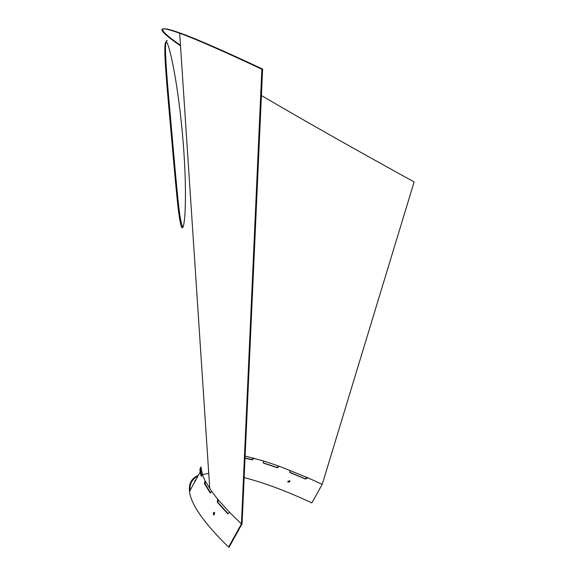<?xml version="1.0" encoding="UTF-8"?>
<svg xmlns="http://www.w3.org/2000/svg" width="576" height="576" viewBox="0 0 576 576"><rect width="100%" height="100%" fill="white"/><g stroke="black" fill="none" stroke-linecap="round" stroke-linejoin="round"><path stroke-width="0.86" d="M183.319 226.8L182.506 226.534C179.438 219.996 177.365 192.938 175.356 172.282L168.379 93.802C166.406 69.876 163.67 38.671 167.206 40.579M174.715 173.491L167.738 95.04C165.751 71.114 163.008 39.946 166.522 41.875C169.51 46.08 174.038 68.551 177.048 88.704C181.282 117.59 183.946 145.822 185.026 173.398C186.005 198.317 185.378 229.032 181.85 227.765C178.798 221.213 176.724 194.148 174.715 173.491M287.993 481.162L287.885 481.982L289.778 481.874L289.879 481.046L287.993 481.162M289.591 480.643L289.541 481.601L287.942 482.112M213.826 514.937L213.955 513.151L214.61 512.503M213.365 512.957L213.574 514.966L214.488 514.289L214.272 512.273L213.365 512.957M195.199 480.089L194.702 481.673L195.199 480.089M261.418 95.53C305.885 121.608 356.789 150.401 414.115 181.922L322.229 484.366L311.832 502.898C286.754 491.162 264.197 482.738 244.152 477.612M163.685 28.858C165.694 28.426 171.266 29.851 180.396 33.134C195.746 38.606 223.157 50.587 262.613 69.07L242.064 523.822L229.09 547.2L228.564 547.092L241.438 523.908L229.45 512.251L217.757 499.298L211.694 491.472L205.135 480.931L202.471 474.84L200.916 466.805M262.613 69.07L261.85 69.221L241.438 523.908M180.511 45.828C167.587 36.965 161.417 31.5 161.986 29.426C162.612 27.95 168.509 29.225 179.676 33.242C195.034 38.736 222.422 50.731 261.85 69.221M307.159 477.49L305.114 478.721L289.764 472.27M278.928 466.121L276.97 467.467L263.16 462.816M322.229 484.366L307.469 477.626L279.338 466.272L263.657 460.98L245.131 456.055M180.475 45.266C168.048 36.691 162.144 31.392 162.749 29.362M245.03 458.172L252.086 459.871L254.023 458.208M263.657 460.98L263.146 462.794L263.563 463.154L277.294 467.762L279.338 466.272M290.203 470.405L289.67 472.046L290.232 472.673L305.338 478.98L307.08 478.318L307.469 477.626M189.986 490.615C189.547 483.746 192.19 478.915 197.935 476.122M201.319 474.79L208.75 473.393M228.11 513.713L217.85 502.308L218.239 499.658M210.614 492.912L204.984 483.797L205.567 481.543M201.701 476.107L200.52 469.728L201.01 468.403M228.564 547.092C204.156 523.195 191.131 504.677 189.49 491.53C188.582 483.566 191.549 478.159 198.389 475.301M253.512 458.071L251.683 459.54L245.045 457.934M217.757 499.298L217.267 502.121L227.477 513.482L227.902 513.706L229.45 512.251M205.135 480.931L204.358 483.538L210.082 492.79L211.694 491.472M200.923 467.078L199.886 469.418L200.16 472.061L201.211 476.266L202.471 474.84M217.267 502.121L217.85 502.308M217.397 499.946L217.98 500.134M227.477 513.482L228.067 513.67M204.358 483.538L204.984 483.797M204.79 481.565L205.416 481.824M210.082 492.79L210.47 492.955M199.886 469.418L200.52 469.728M200.599 467.662L200.959 467.834M251.683 459.54L252.086 459.871M253.224 458.59L253.634 458.921M209.743 488.441L179.676 33.242M200.16 472.061L189.49 491.53M181.85 227.765L182.506 226.534"/></g></svg>
